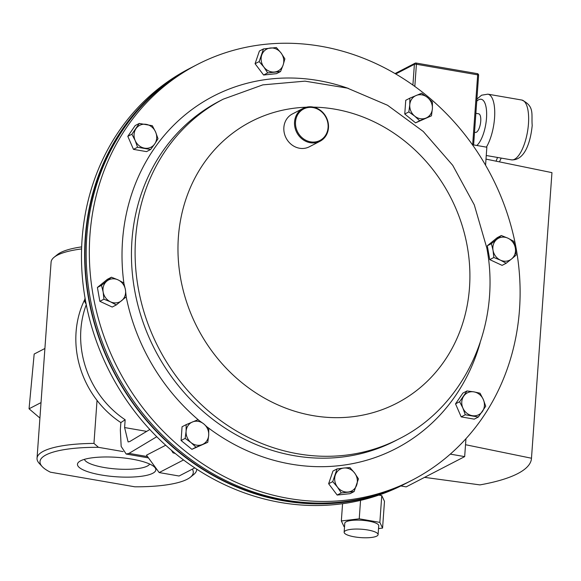 <?xml version="1.0" encoding="UTF-8"?>
<svg xmlns="http://www.w3.org/2000/svg" width="581" height="581" viewBox="0 0 581 581"><rect width="100%" height="100%" fill="white"/><g stroke="black" fill="none" stroke-linecap="round" stroke-linejoin="round"><path stroke-width="0.87" d="M84.681 299.665A92.35 82.952 -117.4 0 0 76.067 332.129A92.35 82.952 -117.4 0 0 120.855 422.583L125.162 419.765A92.35 82.952 -117.4 0 1 80.875 329.638A92.35 82.952 -117.4 0 1 86.264 304.669M125.162 419.765L124.603 427.558L146.695 431.378M120.855 422.583L120.332 429.896L121.168 446.433L126.2 454.044L128.997 453.391L156.754 436.73M124.603 427.558L128.103 441.93L129.766 441.545L149.818 429.504M165.694 445.242L146.492 455.177L159.165 472.571L179.064 476.013L194.766 467.887M183.531 459.963L159.165 472.571M354.475 536.859A17.023 4.212 -175.9 0 0 378.093 534.636A17.023 4.212 -175.9 0 0 367.758 529.981A17.023 4.212 -175.9 0 0 344.141 532.203A17.023 4.212 -175.9 0 0 354.475 536.859M378.093 534.636L378.732 525.711A17.023 4.212 -175.9 0 0 368.398 521.055A17.023 4.212 -175.9 0 0 344.78 523.278L344.141 532.203M475.883 113.317L478.657 113.796A9.449 3.428 99.8 0 1 480.734 121.197A9.449 3.428 99.8 0 1 475.44 132.41L474.524 132.25M378.529 528.579L382.567 528.093L379.851 522.384L359.232 518.818L360.554 500.379M344.526 526.756L344.054 526.669L341.337 520.961L359.232 518.818M400.875 485.963L406.177 486.878L464.669 456.615L450.282 454.124M464.669 456.615L465.526 444.712L531.477 458.235L551.95 172.637A173.617 42.958 -175.9 0 1 551.935 172.877L531.462 458.474A173.617 42.958 -175.9 0 0 531.477 458.235M424.566 477.364L479.95 484.895A173.617 42.958 -175.9 0 0 531.462 458.474M465.526 444.712L465.955 438.684M485.563 165.186L486.849 147.218L472.658 144.763L477.669 74.847L416.41 64.251L414.819 86.409M485.999 159.114L551.95 172.637M382.567 528.093L384.484 501.316L381.768 495.608L378.863 495.106M379.851 522.384L381.768 495.608M341.337 520.961L342.572 503.72M193.284 66.597A233.954 210.148 62.6 0 0 192.514 66.989L189.355 68.623A233.954 210.148 62.6 0 0 118.967 131.183A233.954 210.148 62.6 0 0 138.874 416.838A233.954 210.148 62.6 0 0 404.391 484.191L407.542 482.564A233.954 210.148 62.6 0 0 408.312 482.165M192.514 66.989A233.954 210.148 62.6 0 0 122.126 129.556A233.954 210.148 62.6 0 0 142.025 415.204A233.954 210.148 62.6 0 0 407.542 482.564M93.062 294.981A233.954 210.148 -117.4 0 1 197.206 64.564A233.954 210.148 -117.4 0 1 516.378 249.721A233.954 210.148 -117.4 0 1 412.234 480.131A233.954 210.148 -117.4 0 1 93.062 294.981M412.234 480.131L409.082 481.765A233.954 210.148 -117.4 0 1 89.902 296.615A233.954 210.148 -117.4 0 1 194.047 66.198L197.206 64.564M159.622 89.096A233.584 209.814 62.6 0 0 122.402 129.781A233.584 209.814 62.6 0 0 129.2 397.331A233.584 209.814 62.6 0 0 370.504 496.639M84.405 459.353A32.877 8.134 -175.9 0 0 111.893 468.577A32.877 8.134 -175.9 0 0 147.276 466.093A32.877 8.134 -175.9 0 0 149.658 464.03M80.585 460.82A39.283 9.717 -175.9 0 0 78.943 461.873A39.283 9.717 -175.9 0 0 103.614 475.374A39.283 9.717 -175.9 0 0 152.709 473.297A39.283 9.717 -175.9 0 0 154.706 467.298A39.283 9.717 -175.9 0 0 119.809 457.567A39.283 9.717 -175.9 0 0 80.585 460.82M97.034 400.396L93.955 443.412L98.479 447.326A76.837 19.013 -175.9 0 0 46.11 454.858A76.837 19.013 -175.9 0 0 42.202 466.594A76.837 19.013 -175.9 0 0 50.416 472.193L134.821 486.798A76.837 19.013 -175.9 0 0 190.401 477.212A76.837 19.013 -175.9 0 0 192.333 469.143M93.955 443.412A80.04 19.805 -175.9 0 0 43.393 451.255A80.04 19.805 -175.9 0 0 37.039 458.242A80.04 19.805 -175.9 0 0 39.326 463.478L42.202 466.594M123.114 451.59L98.479 447.326M37.039 458.242L51.092 262.133A80.04 19.805 4.1 0 1 54.106 257.281A80.04 19.805 4.1 0 1 81.594 248.929M190.401 477.212L193.691 474.546A80.04 19.805 -175.9 0 0 196.698 469.688A80.04 19.805 -175.9 0 0 196.712 469.165M81.667 246.881A76.837 19.013 -175.9 0 0 57.396 254.609L54.106 257.281M44.904 348.491L34.17 354.047L29.05 408.792L39.922 418.051M41.026 402.597L29.05 408.792M354.12 491.555L358.448 478.867L354.613 472.992L349.915 467.552L343.916 468.025L337.053 468.932L332.724 481.62L337.423 487.052L341.258 492.935L354.12 491.555L350.031 493.676L337.169 495.048L341.258 492.935M337.169 495.048L328.635 483.733L332.724 481.62M328.635 483.733L332.964 471.046L337.053 468.932M343.916 468.025A12.31 11.061 -117.4 0 1 354.613 472.992A12.31 11.061 -117.4 0 1 356.719 484.99A12.31 11.061 -117.4 0 1 348.121 492.02A12.31 11.061 62.6 0 1 337.423 487.052A12.31 11.061 -117.4 0 1 335.317 475.055A12.31 11.061 -117.4 0 1 343.916 468.025M263.491 48.913L259.162 61.601L263.854 67.033L267.696 72.915L280.558 71.536L283.15 64.97L284.886 58.848L281.051 52.973L276.353 47.533L263.491 48.913L259.402 51.026L255.074 63.714L259.162 61.601M267.696 72.915L263.607 75.029L276.469 73.656L280.558 71.536M263.607 75.029L255.074 63.714M274.552 72A12.31 11.061 -117.4 0 1 263.854 67.033A12.31 11.061 -117.4 0 1 261.755 55.035A12.31 11.061 -117.4 0 1 270.354 48.005A12.31 11.061 62.6 0 1 281.051 52.973A12.31 11.061 -117.4 0 1 283.15 64.97A12.31 11.061 -117.4 0 1 274.552 72M513.684 241.268L507.932 238.181L501.33 235.53L491.403 243.65L493.044 250.36L493.828 257.506L500.437 260.157L506.182 263.244L511.57 258.966L516.11 255.124L515.325 247.978L513.684 241.268M506.182 263.244L502.093 265.364L489.739 259.627L487.314 245.77L497.242 237.651L501.33 235.53M489.739 259.627L493.828 257.506M487.314 245.77L491.403 243.65M493.044 250.36A12.31 11.061 -117.4 0 1 496.791 239.372A12.31 11.061 -117.4 0 1 507.932 238.181A12.31 11.061 -117.4 0 1 515.325 247.978A12.31 11.061 62.6 0 1 511.57 258.966A12.31 11.061 -117.4 0 1 500.437 260.157A12.31 11.061 -117.4 0 1 493.044 250.36M103.934 299.2L110.535 301.844L116.287 304.938L126.208 296.818L125.423 289.665L123.782 282.962L118.037 279.868L111.429 277.224L101.501 285.344L103.149 292.047L103.934 299.2L99.845 301.314L97.412 287.457L101.501 285.344M116.287 304.938L112.198 307.051L99.845 301.314M97.412 287.457L107.34 279.338L111.429 277.224M125.423 289.665A12.31 11.061 -117.4 0 1 121.676 300.653A12.31 11.061 -117.4 0 1 110.535 301.844A12.31 11.061 -117.4 0 1 103.149 292.047A12.31 11.061 62.6 0 1 106.897 281.059A12.31 11.061 -117.4 0 1 118.037 279.868A12.31 11.061 -117.4 0 1 125.423 289.665M328.12 126.607A17.728 15.927 62.6 0 0 312.157 107.456A17.728 15.927 62.6 0 0 295.482 122.823A17.728 15.927 62.6 0 0 311.445 141.975A17.728 15.927 62.6 0 0 328.12 126.607M294.509 122.889A18.469 16.588 -117.4 0 1 303.028 108.458A18.469 16.588 -117.4 0 1 320.182 110.165A18.469 16.588 -117.4 0 1 328.512 126.84A18.469 16.588 -117.4 0 1 320 141.27A18.469 16.588 -117.4 0 1 302.846 139.563A18.469 16.588 -117.4 0 1 294.509 122.889M320 141.27L309.31 146.797A18.469 16.588 -117.4 0 1 292.156 145.09A18.469 16.588 -117.4 0 1 283.826 128.423A18.469 16.588 -117.4 0 1 292.337 113.992L303.028 108.458M131.894 134.218L135.162 140.508L137.566 147.247L150.624 149.506L154.742 143.899L158.003 138.736L155.592 131.996L152.331 125.707L139.273 123.448L131.894 134.218L127.805 136.332L135.184 125.561L139.273 123.448M150.624 149.506L146.535 151.619L133.477 149.361L127.805 136.332M133.477 149.361L137.566 147.247M154.742 143.899A12.31 11.061 -117.4 0 1 144.524 148.155A12.31 11.061 -117.4 0 1 135.162 140.508A12.31 11.061 -117.4 0 1 136.012 128.612A12.31 11.061 62.6 0 1 146.23 124.356A12.31 11.061 -117.4 0 1 155.592 131.996A12.31 11.061 -117.4 0 1 154.742 143.899M195.979 447.217L207.78 442.301L208.702 435.205L208.761 428.56L203.786 423.927L197.954 419.729L186.152 424.646L186.094 431.298L185.172 438.386L191.004 442.577L195.979 447.217L191.89 449.331L181.083 440.507L185.172 438.386M207.78 442.301L191.89 449.331M181.083 440.507L182.064 426.766L186.152 424.646M203.786 423.927A12.31 11.061 -117.4 0 1 208.702 435.205A12.31 11.061 -117.4 0 1 202.311 444.538A12.31 11.061 -117.4 0 1 191.004 442.577A12.31 11.061 62.6 0 1 186.094 431.298A12.31 11.061 -117.4 0 1 192.478 421.966A12.31 11.061 -117.4 0 1 203.786 423.927M485.716 406.25L483.312 399.517L480.044 393.221L473.943 391.87L466.993 390.962L459.615 401.732L462.875 408.029L465.287 414.761L478.337 417.02L485.716 406.25M465.287 414.761L461.198 416.882L474.249 419.141L478.337 417.02M461.198 416.882L455.526 403.853L459.615 401.732M455.526 403.853L462.904 393.083L466.993 390.962M463.732 396.126A12.31 11.061 -117.4 0 1 473.943 391.87A12.31 11.061 -117.4 0 1 483.312 399.517A12.31 11.061 -117.4 0 1 482.455 411.413A12.31 11.061 62.6 0 1 472.244 415.669A12.31 11.061 -117.4 0 1 462.875 408.029A12.31 11.061 -117.4 0 1 463.732 396.126M421.632 93.251L409.837 98.167L409.772 104.82L408.85 111.908L414.681 116.098L419.664 120.739L431.458 115.822L432.38 108.727L432.446 102.082L427.463 97.448L421.632 93.251M431.458 115.822L415.575 122.852L404.761 114.029L405.749 100.288L409.837 98.167M415.575 122.852L419.664 120.739M404.761 114.029L408.85 111.908M414.681 116.098A12.31 11.061 -117.4 0 1 409.772 104.82A12.31 11.061 -117.4 0 1 416.163 95.487A12.31 11.061 -117.4 0 1 427.463 97.448A12.31 11.061 62.6 0 1 432.38 108.727A12.31 11.061 -117.4 0 1 425.989 118.059A12.31 11.061 -117.4 0 1 414.681 116.098M86.177 304.204L84.412 301.038L85.472 300.486M84.412 301.038L85.051 298.097M175.237 453.47L173.007 452.824L173.893 452.367M173.007 452.824L171.424 450.282M128.997 453.391L147.53 456.601M521.789 100.034C534.934 106.243 531.23 114.174 532.203 125.496C530.569 141.902 524.875 160.617 511.44 159.862A30.357 11.032 -80.2 0 0 528.463 123.818A30.357 11.032 -80.2 0 0 521.789 100.034L487.88 94.166A30.357 11.032 99.8 0 1 494.554 117.95A30.357 11.032 99.8 0 1 486.391 147.138M476.827 145.482A24.206 8.795 -80.2 0 0 486.5 118.212A24.206 8.795 -80.2 0 0 476.747 101.217M496.007 161.169A30.357 11.032 -80.2 0 0 497.539 157.458M412.909 85.044L414.391 64.317L395.763 73.961M395.073 73.555L415.095 63.198A1.54 1.38 -117.4 0 1 415.916 63.075A1.54 0.559 -80.2 0 1 416.069 63.046A1.54 1.54 0 0 0 415.095 63.198A1.54 1.38 -117.4 0 0 414.391 64.317A1.54 0.378 -175.9 0 1 416.41 64.251A1.54 0.559 -80.2 0 0 416.069 63.046L477.335 73.642A1.54 0.559 -80.2 0 1 477.669 74.847A1.54 0.378 4.1 0 1 478.606 75.269A1.54 1.54 0 0 0 477.335 73.642A1.54 0.559 -80.2 0 0 477.175 73.671M395.414 440.754A191.251 171.787 -117.4 0 1 134.501 289.396A191.251 171.787 -117.4 0 1 219.633 101.036L223.286 99.148A191.251 171.787 -117.4 0 0 138.155 287.508A191.251 171.787 -117.4 0 0 399.067 438.866L395.414 440.754M480.102 342.899A198.441 178.251 -117.4 0 1 207.308 427.086M199 420.419A198.441 178.251 -117.4 0 1 126.186 296.84M313.45 107.144A158.548 142.41 -117.4 0 1 467.378 247.063A158.548 142.41 -117.4 0 1 351.004 416.918A158.548 142.41 -117.4 0 1 180.502 277.74A158.548 142.41 -117.4 0 1 306.376 107.209M123.92 283.419A198.441 178.251 -117.4 0 1 348.433 88.435M148.467 457.893L126.2 454.044M499.442 161.874L501.207 158.09M511.44 159.862L486.253 155.505M476.899 99.097L481.598 95.197L487.88 94.166M473.617 144.923L478.606 75.269M399.067 438.866C465.112 405.923 501.447 324.924 486.827 248.029L474.292 204.89L452.722 165.324L423.273 131.488L387.52 105.248L347.373 88.123L305.01 81.151L262.815 84.87L223.286 99.148M196.734 469.179L196.698 469.688"/></g></svg>
